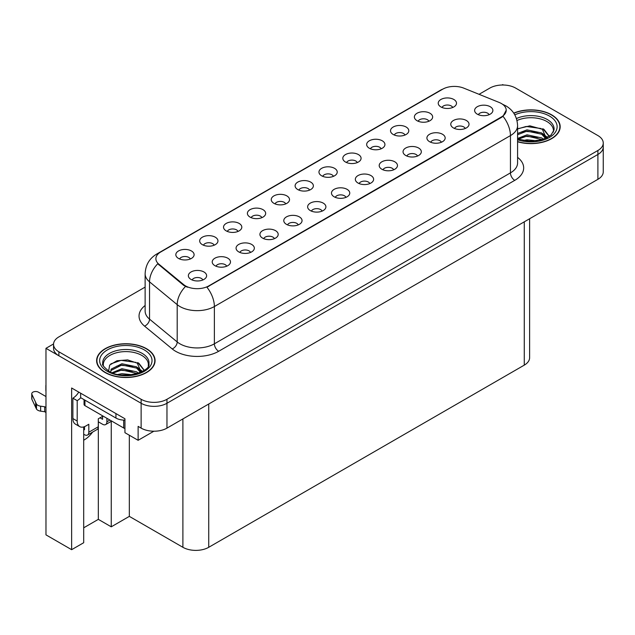 <?xml version="1.0" encoding="UTF-8"?>
<svg xmlns="http://www.w3.org/2000/svg" width="635" height="635" viewBox="0 0 635 635"><rect width="100%" height="100%" fill="white"/><g stroke="black" fill="none" stroke-linecap="round" stroke-linejoin="round"><path stroke-width="0.95" d="M333.438 176.339A5.477 3.167 0 0 0 331.97 174.8A5.477 3.167 0 0 0 326.573 173.998A5.477 3.167 0 0 0 322.747 176.339M334.55 168.339A9.136 5.27 0 0 0 322.85 167.751A9.136 5.27 0 0 0 319.826 174.3A9.136 5.27 0 0 0 321.635 175.792A9.136 5.27 0 0 0 336.367 174.3A9.136 5.27 0 0 0 334.55 168.339M309.586 190.111A5.477 3.167 0 0 0 308.118 188.571A5.477 3.167 0 0 0 302.712 187.769A5.477 3.167 0 0 0 298.894 190.111M310.698 182.11A9.136 5.27 0 0 0 298.99 181.523A9.136 5.27 0 0 0 295.966 188.071A9.136 5.27 0 0 0 297.783 189.563A9.136 5.27 0 0 0 312.507 188.071A9.136 5.27 0 0 0 310.698 182.11M285.734 203.883A5.477 3.167 0 0 0 284.258 202.343A5.477 3.167 0 0 0 278.86 201.541A5.477 3.167 0 0 0 275.034 203.883M286.845 195.882A9.136 5.27 0 0 0 275.138 195.294A9.136 5.27 0 0 0 272.113 201.851A9.136 5.27 0 0 0 273.923 203.335A9.136 5.27 0 0 0 288.655 201.851A9.136 5.27 0 0 0 286.845 195.882M441.389 142.256A5.477 3.167 0 0 0 439.92 140.716A5.477 3.167 0 0 0 434.515 139.914A5.477 3.167 0 0 0 430.697 142.256M442.5 134.255A9.136 5.27 0 0 0 430.792 133.667A9.136 5.27 0 0 0 427.768 140.216A9.136 5.27 0 0 0 429.585 141.708A9.136 5.27 0 0 0 444.309 140.216A9.136 5.27 0 0 0 442.5 134.255M369.824 183.578A5.477 3.167 0 0 0 368.356 182.031A5.477 3.167 0 0 0 362.95 181.229A5.477 3.167 0 0 0 359.132 183.578M370.935 175.57A9.136 5.27 0 0 0 359.235 174.982A9.136 5.27 0 0 0 356.203 181.539A9.136 5.27 0 0 0 358.021 183.031A9.136 5.27 0 0 0 372.753 181.539A9.136 5.27 0 0 0 370.935 175.57M452.715 107.482A5.477 3.167 0 0 0 451.239 105.942A5.477 3.167 0 0 0 445.841 105.14A5.477 3.167 0 0 0 442.023 107.482M453.827 99.473A9.136 5.27 0 0 0 442.119 98.885A9.136 5.27 0 0 0 439.095 105.442A9.136 5.27 0 0 0 440.904 106.934A9.136 5.27 0 0 0 455.636 105.442A9.136 5.27 0 0 0 453.827 99.473M393.676 169.799A5.477 3.167 0 0 0 392.208 168.259A5.477 3.167 0 0 0 386.81 167.457A5.477 3.167 0 0 0 382.984 169.799M394.787 161.798A9.136 5.27 0 0 0 383.088 161.211A9.136 5.27 0 0 0 380.063 167.767A9.136 5.27 0 0 0 381.873 169.259A9.136 5.27 0 0 0 396.605 167.767A9.136 5.27 0 0 0 394.787 161.798M465.241 128.484A5.477 3.167 0 0 0 463.772 126.944A5.477 3.167 0 0 0 458.375 126.143A5.477 3.167 0 0 0 454.549 128.484M466.352 120.483A9.136 5.27 0 0 0 454.652 119.896A9.136 5.27 0 0 0 451.628 126.444A9.136 5.27 0 0 0 453.438 127.937A9.136 5.27 0 0 0 468.17 126.444A9.136 5.27 0 0 0 466.352 120.483M214.17 245.205A5.477 3.167 0 0 0 212.693 243.657A5.477 3.167 0 0 0 207.296 242.856A5.477 3.167 0 0 0 203.478 245.205M215.281 237.196A9.136 5.27 0 0 0 203.573 236.609A9.136 5.27 0 0 0 200.549 243.165A9.136 5.27 0 0 0 202.359 244.658A9.136 5.27 0 0 0 217.091 243.165A9.136 5.27 0 0 0 215.281 237.196M274.407 238.665A5.477 3.167 0 0 0 272.939 237.125A5.477 3.167 0 0 0 267.533 236.323A5.477 3.167 0 0 0 263.716 238.665M275.519 230.656A9.136 5.27 0 0 0 263.811 230.068A9.136 5.27 0 0 0 260.787 236.625A9.136 5.27 0 0 0 262.604 238.117A9.136 5.27 0 0 0 277.328 236.625A9.136 5.27 0 0 0 275.519 230.656M405.003 135.025A5.477 3.167 0 0 0 403.535 133.485A5.477 3.167 0 0 0 398.129 132.683A5.477 3.167 0 0 0 394.311 135.025M406.114 127.016A9.136 5.27 0 0 0 394.414 126.428A9.136 5.27 0 0 0 391.382 132.985A9.136 5.27 0 0 0 393.2 134.477A9.136 5.27 0 0 0 407.932 132.985A9.136 5.27 0 0 0 406.114 127.016M226.695 266.208A5.477 3.167 0 0 0 225.227 264.668A5.477 3.167 0 0 0 219.829 263.866A5.477 3.167 0 0 0 216.003 266.208M227.806 258.207A9.136 5.27 0 0 0 216.106 257.619A9.136 5.27 0 0 0 213.082 264.168A9.136 5.27 0 0 0 214.892 265.66A9.136 5.27 0 0 0 229.624 264.168A9.136 5.27 0 0 0 227.806 258.207M417.536 156.027A5.477 3.167 0 0 0 416.06 154.488A5.477 3.167 0 0 0 410.662 153.686A5.477 3.167 0 0 0 406.844 156.027M418.648 148.026A9.136 5.27 0 0 0 406.94 147.439A9.136 5.27 0 0 0 403.916 153.995A9.136 5.27 0 0 0 405.725 155.48A9.136 5.27 0 0 0 420.457 153.995A9.136 5.27 0 0 0 418.648 148.026M298.26 224.893A5.477 3.167 0 0 0 296.791 223.353A5.477 3.167 0 0 0 291.394 222.552A5.477 3.167 0 0 0 287.568 224.893M299.371 216.884A9.136 5.27 0 0 0 287.671 216.297A9.136 5.27 0 0 0 284.647 222.853A9.136 5.27 0 0 0 286.456 224.345A9.136 5.27 0 0 0 301.188 222.853A9.136 5.27 0 0 0 299.371 216.884M428.855 121.253A5.477 3.167 0 0 0 427.387 119.713A5.477 3.167 0 0 0 421.989 118.912A5.477 3.167 0 0 0 418.163 121.253M429.966 113.244A9.136 5.27 0 0 0 418.267 112.657A9.136 5.27 0 0 0 415.242 119.213A9.136 5.27 0 0 0 417.052 120.706A9.136 5.27 0 0 0 431.784 119.213A9.136 5.27 0 0 0 429.966 113.244M345.972 197.35A5.477 3.167 0 0 0 344.495 195.802A5.477 3.167 0 0 0 339.098 195.001A5.477 3.167 0 0 0 335.28 197.35M347.083 189.341A9.136 5.27 0 0 0 335.375 188.754A9.136 5.27 0 0 0 332.351 195.31A9.136 5.27 0 0 0 334.161 196.802A9.136 5.27 0 0 0 348.893 195.31A9.136 5.27 0 0 0 347.083 189.341M357.291 162.568A5.477 3.167 0 0 0 355.822 161.028A5.477 3.167 0 0 0 350.425 160.226A5.477 3.167 0 0 0 346.599 162.568M358.41 154.567A9.136 5.27 0 0 0 346.702 153.98A9.136 5.27 0 0 0 343.678 160.528A9.136 5.27 0 0 0 345.488 162.02A9.136 5.27 0 0 0 360.22 160.528A9.136 5.27 0 0 0 358.41 154.567M322.112 211.122A5.477 3.167 0 0 0 320.643 209.582A5.477 3.167 0 0 0 315.246 208.78A5.477 3.167 0 0 0 311.42 211.122M323.231 203.113A9.136 5.27 0 0 0 311.523 202.525A9.136 5.27 0 0 0 308.499 209.082A9.136 5.27 0 0 0 310.309 210.574A9.136 5.27 0 0 0 325.041 209.082A9.136 5.27 0 0 0 323.231 203.113M250.555 252.436A5.477 3.167 0 0 0 249.079 250.896A5.477 3.167 0 0 0 243.681 250.095A5.477 3.167 0 0 0 239.855 252.436M251.666 244.435A9.136 5.27 0 0 0 239.959 243.84A9.136 5.27 0 0 0 236.934 250.396A9.136 5.27 0 0 0 238.744 251.889A9.136 5.27 0 0 0 253.476 250.396A9.136 5.27 0 0 0 251.666 244.435M381.151 148.796A5.477 3.167 0 0 0 379.674 147.256A5.477 3.167 0 0 0 374.277 146.455A5.477 3.167 0 0 0 370.459 148.796M382.262 140.795A9.136 5.27 0 0 0 370.554 140.2A9.136 5.27 0 0 0 367.53 146.756A9.136 5.27 0 0 0 369.34 148.249A9.136 5.27 0 0 0 384.072 146.756A9.136 5.27 0 0 0 382.262 140.795M202.843 279.979A5.477 3.167 0 0 0 201.374 278.44A5.477 3.167 0 0 0 195.969 277.638A5.477 3.167 0 0 0 192.151 279.979M203.954 271.978A9.136 5.27 0 0 0 192.246 271.391A9.136 5.27 0 0 0 189.222 277.94A9.136 5.27 0 0 0 191.04 279.432A9.136 5.27 0 0 0 205.764 277.94A9.136 5.27 0 0 0 203.954 271.978M261.874 217.654A5.477 3.167 0 0 0 260.406 216.114A5.477 3.167 0 0 0 255.008 215.313A5.477 3.167 0 0 0 251.182 217.654M262.985 209.653A9.136 5.27 0 0 0 251.285 209.066A9.136 5.27 0 0 0 248.261 215.622A9.136 5.27 0 0 0 250.071 217.114A9.136 5.27 0 0 0 264.803 215.622A9.136 5.27 0 0 0 262.985 209.653M238.022 231.434A5.477 3.167 0 0 0 236.553 229.886A5.477 3.167 0 0 0 231.148 229.084A5.477 3.167 0 0 0 227.33 231.434M239.133 223.425A9.136 5.27 0 0 0 227.425 222.837A9.136 5.27 0 0 0 224.401 229.394A9.136 5.27 0 0 0 226.219 230.886A9.136 5.27 0 0 0 240.943 229.394A9.136 5.27 0 0 0 239.133 223.425M489.093 114.713A5.477 3.167 0 0 0 487.624 113.173A5.477 3.167 0 0 0 482.227 112.371A5.477 3.167 0 0 0 478.401 114.713M490.212 106.712A9.136 5.27 0 0 0 478.504 106.124A9.136 5.27 0 0 0 475.48 112.673A9.136 5.27 0 0 0 477.29 114.165A9.136 5.27 0 0 0 492.022 112.673A9.136 5.27 0 0 0 490.212 106.712M190.309 258.977A5.477 3.167 0 0 0 188.841 257.437A5.477 3.167 0 0 0 183.444 256.635A5.477 3.167 0 0 0 179.618 258.977M191.429 250.968A9.136 5.27 0 0 0 179.721 250.38A9.136 5.27 0 0 0 176.697 256.937A9.136 5.27 0 0 0 178.506 258.429A9.136 5.27 0 0 0 193.238 256.937A9.136 5.27 0 0 0 191.429 250.968M501.404 103.529A16.439 9.493 0 0 0 499.213 102.465L463.756 88.13A16.439 9.493 0 0 0 442.698 89.194L160.703 252A16.439 9.493 0 0 0 155.885 258.715A16.439 9.493 0 0 0 158.853 264.16L183.682 284.631A16.439 9.493 0 0 0 208.78 285.901L501.404 116.951A16.439 9.493 0 0 0 506.222 110.236A16.439 9.493 0 0 0 501.404 103.529M53.554 343.948L45.974 348.321L141.129 403.265A18.272 10.549 0 0 0 166.965 403.265L597.9 154.464A18.272 10.549 0 0 0 603.25 147.01A18.272 10.549 0 0 1 597.9 154.464L166.965 403.265A18.272 10.549 0 0 1 141.129 403.265L58.888 355.783A18.272 10.549 0 0 1 53.538 348.321L53.538 344.345A18.272 10.549 0 0 0 58.888 351.798L141.129 399.28A18.272 10.549 0 0 0 166.965 399.28L597.9 150.487A18.272 10.549 0 0 0 603.25 143.026A18.272 10.549 0 0 0 597.9 135.572L515.66 88.09A18.272 10.549 0 0 0 489.823 88.09L479.044 94.313M503.428 85.011L502.737 84.606L502.047 85.011M83.693 426.926L83.693 542.727L71.636 549.688L71.636 388.001L124.944 418.775L124.944 432.697L138.12 440.301L138.12 426.379L141.129 428.125A18.272 10.549 0 0 0 166.965 428.125L597.9 179.324A18.272 10.549 0 0 0 603.25 171.871L603.25 143.026M153.868 431.213L138.12 440.301M71.636 549.688L45.974 534.868L45.974 348.321M529.622 218.75L529.622 357.672A18.272 10.549 180 0 1 524.272 365.133L208.732 547.299A18.272 10.549 180 0 1 182.896 547.299L129.334 516.374L129.334 435.229M129.334 516.374L111.252 526.82L111.252 421.33M83.693 527.812L98.33 519.359L111.252 526.82M83.693 440.174A19.487 11.247 120 0 0 92.559 432.125M98.33 519.359L98.33 421.807M517.581 141.756A29.226 16.875 0 0 0 560.173 126.746A29.226 16.875 0 0 0 551.609 114.816A29.226 16.875 0 0 0 513.739 113.101M146.518 348.694A29.226 16.875 0 0 0 114.657 345.035A29.226 16.875 0 0 0 96.615 360.624A29.226 16.875 0 0 0 105.18 372.562A29.226 16.875 0 0 0 137.033 376.222A29.226 16.875 0 0 0 155.075 360.624A29.226 16.875 0 0 0 146.518 348.694M96.925 362.172A29.226 16.875 0 0 0 96.822 362.617M506.222 110.236L502.999 116.284L501.404 117.443L206.931 287.218A21.312 12.303 60 0 1 214.376 306.53A24.36 14.065 180 0 1 179.927 306.53A24.36 14.065 180 0 1 177.197 304.657L149.535 281.845A24.36 14.065 180 0 1 145.129 273.78L145.129 311.071A24.36 14.065 0 0 0 149.535 319.135L177.197 341.947A24.36 14.065 0 0 0 179.927 343.821A24.36 14.065 0 0 0 214.376 343.821L510.445 172.887A24.36 14.065 0 0 0 517.581 162.941L517.581 125.651A24.36 14.065 180 0 1 510.445 135.596A21.312 12.303 -120 0 0 502.999 116.284M187.373 287.218L183.682 285.353L157.75 263.763A21.312 14.256 129.5 0 0 149.535 281.845L149.535 319.135A6.088 4.072 -50.5 0 1 144.55 326.12A30.448 17.582 180 0 1 145.129 305.491M145.129 287.099L58.888 336.883A18.272 10.549 0 0 0 53.538 344.345M154.869 362.617A29.226 16.875 0 0 0 154.773 362.172M559.967 128.738A29.226 16.875 0 0 0 559.872 128.294M109.918 420.045L106.902 421.783A6.088 3.516 60 0 1 105.64 424.569A6.088 3.516 60 0 1 102.592 424.267L98.29 421.783M106.902 421.783L106.902 418.298M100.012 417.806L102.592 419.298L102.592 416.314M103.029 416.068L98.29 418.798L98.29 426.752L88.813 432.221L88.813 424.267L85.804 426.014A12.176 7.033 -60 0 1 79.708 426.617A12.176 7.033 -60 0 1 77.192 421.037L77.192 400.653L72.882 398.169A12.176 7.033 120 0 0 78.756 392.105M80.637 393.192L80.637 397.669L115.943 418.052A12.176 7.033 0 0 0 124.944 420.108M79.708 426.617L75.406 424.124A12.176 7.033 -60 0 1 72.882 418.552L72.882 398.169M80.732 397.724A12.176 7.033 -60 0 1 77.192 400.653M83.693 429.268L84.511 429.736L84.511 426.641M45.974 412.464L44.704 411.726L44.704 406.757L45.974 407.487M88.813 432.221A6.088 3.516 60 0 1 87.559 435.015A6.088 3.516 60 0 1 84.511 434.713L83.693 434.237M45.974 396.55L38.386 392.168A3.889 2.246 180 0 0 34.147 391.684A3.889 2.246 180 0 0 31.75 393.756A3.889 2.246 180 0 0 31.885 394.343L36.497 404.146A6.088 3.516 0 0 0 40.648 406.178L44.704 406.757M44.704 411.726L40.648 411.155L40.648 406.178M36.497 404.146L36.497 409.115L31.885 399.312A3.889 2.246 0 0 1 31.75 398.732L31.75 393.756M36.497 409.115A6.088 3.516 0 0 0 40.648 411.155M87.559 435.015L97.028 429.546A6.088 3.516 -120 0 0 98.29 426.752M35.679 402.526L35.679 407.495M45.974 386.144A3.889 2.246 180 0 1 45.863 385.612A3.889 2.246 180 0 1 45.974 385.08M45.863 385.612L45.863 390.581A3.889 2.246 0 0 0 45.974 391.12M516.985 120.515A22.535 13.01 180 0 1 546.878 121.523A22.535 13.01 180 0 1 553.339 132.136M546.211 138.184L542.393 129.294L529.868 125.841L517.581 128.786M513.85 113.276A28.924 16.7 180 0 1 551.394 114.935A28.924 16.7 180 0 1 559.872 126.746A28.924 16.7 180 0 1 517.581 141.557M523.073 140.549L527.002 139.803L537.218 140.835M526.645 141.089L533.591 141.224M517.581 138.462L527.002 134.826L541.711 137.93L543.481 139.295M518.152 139.208L527.002 136.073L542.401 139.652M517.581 133.485L527.002 129.857L541.711 132.961L545.981 138.295M517.581 134.731L527.002 131.104L541.711 134.207L545.608 138.462M517.581 128.961L526.153 126.468L541.107 128.532M542.465 129.167L544.036 130.064L549.235 136.469M521.708 132.302L526.153 131.437L538.043 132.413M544.346 135.231L547.203 137.692M521.708 137.271L526.153 136.414L538.043 137.39M528.233 141.216L532.106 141.287M542.742 128.691L544.036 129.445L549.354 136.39M542.6 133.588L547.553 137.501M103.449 366.014A22.535 13.01 180 0 1 116.11 352.877A22.535 13.01 180 0 1 141.78 355.409A22.535 13.01 180 0 1 148.241 366.014M141.113 372.062L137.295 363.172L127.667 359.91L116.975 360.743L109.672 365.069L108.617 371.023M146.296 348.821A28.924 16.7 180 0 1 154.773 360.624A28.924 16.7 180 0 1 136.914 376.055A28.924 16.7 180 0 1 105.394 372.435A28.924 16.7 180 0 1 96.925 360.624A28.924 16.7 180 0 1 114.776 345.202A28.924 16.7 180 0 1 146.296 348.821M117.975 374.436L121.904 373.682L132.12 374.713M121.547 374.967L128.492 375.102M112.101 372.729L121.904 368.713L136.612 371.816L138.382 373.182M113.054 373.086L121.904 369.951L137.303 373.531M110.728 372.134L111.141 369.125L121.904 363.736L136.612 366.839L140.883 372.173M110.673 371.824L111.141 370.372L121.904 364.982L136.612 368.086L140.51 372.34M84.05 399.637L84.05 404.384A3.048 1.754 0 0 0 84.939 405.622L123.69 427.998A3.048 1.754 0 0 0 124.944 428.434M110.855 363.855L121.055 360.347L136.017 362.41M137.366 363.045L138.938 363.942L144.145 370.348M116.61 366.181L121.055 365.315L132.945 366.292M139.255 369.118L142.105 371.57M116.61 371.15L121.055 370.292L132.945 371.269M123.134 375.102L127.008 375.166M137.644 362.569L138.938 363.323L144.256 370.269M137.509 367.467L142.462 371.38M597.9 179.324L597.9 150.487M166.965 428.125L166.965 399.28M141.129 428.125L141.129 399.28M208.732 547.299L208.732 404.011M524.272 365.133L524.272 221.837M182.896 547.299L182.896 418.925M158.853 264.16L158.853 264.882M183.682 284.631L183.682 285.353M208.78 285.901L208.78 286.385M501.404 116.951L501.404 117.443M218.678 351.282A6.088 3.516 60 0 1 214.376 343.821L214.376 306.53L510.445 135.596L510.445 172.887A6.088 3.516 60 0 0 514.755 180.348L218.678 351.282A30.448 17.582 180 0 1 175.625 351.282A30.448 17.582 180 0 1 172.212 348.933L144.55 326.12M517.581 125.651C517.168 116.896 513.318 110.323 506.031 105.95L502.96 104.45A21.312 9.985 112 0 0 502.674 104.346M158.885 253.246A21.312 12.303 -120 0 0 156.678 254.079C149.392 258.453 145.542 265.017 145.129 273.78M156.678 254.079L440.904 89.98A21.312 12.303 60 0 1 442.524 89.297M185.499 286.48A21.312 14.256 129.5 0 0 177.197 304.657L177.197 341.947A6.088 4.072 -50.5 0 1 172.212 348.933M517.581 157.369A30.448 17.582 180 0 1 514.755 180.348M58.888 351.798L58.888 355.783M115.943 413.575L115.943 418.052M77.192 421.037L72.882 418.552M31.885 394.343L31.885 399.312M516.43 118.562A23.154 13.367 180 0 1 547.314 119.531A23.154 13.367 180 0 1 554.038 129.937L551.077 135.017L542.25 139.7L529.717 141.287L517.581 138.994M514.794 114.848A26.186 15.121 180 0 1 549.458 116.054A26.186 15.121 180 0 1 551.625 136.017A26.186 15.121 180 0 1 517.581 139.748M546.862 121.547A23.749 13.708 180 0 1 547.291 121.777M102.751 363.823A23.154 13.367 180 0 1 116.221 350.703A23.154 13.367 180 0 1 142.216 353.409A23.154 13.367 180 0 1 148.939 363.823C151.059 371.642 122.317 380.46 108.855 371.165C103.656 366.8 101.624 364.355 102.751 363.823M144.359 349.941A26.186 15.121 180 0 1 144.359 371.316A26.186 15.121 180 0 1 107.331 371.316A26.186 15.121 180 0 1 107.331 349.941A26.186 15.121 180 0 1 144.359 349.941M141.764 355.425A23.749 13.708 180 0 1 142.2 355.656M123.69 427.998L123.69 420.092M84.939 405.622L84.939 400.153M440.904 89.98L444.817 88.162M105.64 424.569L111.696 421.068M559.872 126.746L559.872 129.175M154.773 360.624L154.773 363.053M96.925 360.624L96.925 363.053"/></g></svg>

